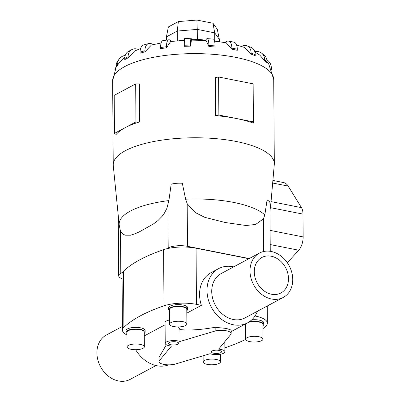 <?xml version="1.0" encoding="UTF-8"?>
<svg xmlns="http://www.w3.org/2000/svg" width="401" height="401" viewBox="0 0 401 401"><rect width="100%" height="100%" fill="white"/><g stroke="black" fill="none" stroke-linecap="round" stroke-linejoin="round"><path stroke-width="0.6" d="M180.009 341.467A8.456 2.782 179.6 0 0 178.144 340.96A8.456 2.782 179.6 0 0 169.563 340.945A8.456 2.782 179.6 0 0 165.222 343.406A8.456 2.782 179.6 0 0 169.212 345.737A8.456 2.782 179.6 0 0 171.453 346.048L159.087 361.025A10.07 3.313 179.6 0 0 158.941 361.597A10.07 3.313 179.6 0 0 163.693 364.374A10.07 3.313 179.6 0 0 174.931 364.168L210.099 353.707A8.456 2.782 179.6 0 0 211.964 354.213A8.456 2.782 179.6 0 0 220.545 354.228A8.456 2.782 179.6 0 0 224.886 351.767A8.456 2.782 179.6 0 0 220.896 349.436A8.456 2.782 179.6 0 0 218.655 349.126L231.021 334.148A10.07 3.313 179.6 0 0 231.166 333.577A10.07 3.313 179.6 0 0 226.415 330.8A10.07 3.313 179.6 0 0 215.177 331.005L180.009 341.467L179.924 329.602L178.435 326.93M169.553 320.003A8.456 2.782 179.6 0 0 165.077 322.494L165.222 343.406M219.086 350.404A5.033 1.654 -0.4 0 1 221.462 351.787A5.033 1.654 -0.4 0 1 218.881 353.256A5.033 1.654 -0.4 0 1 213.773 353.246A5.033 1.654 -0.4 0 1 211.397 351.857A5.033 1.654 -0.4 0 1 213.979 350.394A5.033 1.654 -0.4 0 1 219.086 350.404M176.335 341.928A5.033 1.654 -0.4 0 1 178.711 343.316A5.033 1.654 -0.4 0 1 176.129 344.78A5.033 1.654 -0.4 0 1 171.021 344.77A5.033 1.654 -0.4 0 1 168.646 343.386A5.033 1.654 -0.4 0 1 171.227 341.918A5.033 1.654 -0.4 0 1 176.335 341.928M257.437 311.251A30.732 24.611 -118.2 0 1 247.607 322.82A30.732 24.611 -118.2 0 1 233.307 324.75A30.732 24.611 -118.2 0 1 208.159 299.086A30.732 24.611 -118.2 0 1 218.605 268.63A30.732 24.611 -118.2 0 1 232.906 266.705A30.732 24.611 -118.2 0 1 233.678 266.871M186.811 313.151L201.392 305.346A30.732 24.611 -118.2 0 1 211.162 272.615L218.605 268.63M231.166 333.577L231.141 330.078L226.4 328.449L215.152 327.281C201.437 329.752 189.698 330.524 179.924 329.602M271.512 294.259A20.135 16.125 -118.2 0 1 255.031 277.442A20.135 16.125 -118.2 0 1 261.878 257.487A20.135 16.125 -118.2 0 1 271.246 256.224A20.135 16.125 -118.2 0 1 287.723 273.041A20.135 16.125 -118.2 0 1 280.88 292.996A20.135 16.125 -118.2 0 1 271.512 294.259M155.989 365.552L130.17 379.371A25.168 20.16 -118.2 0 1 118.455 380.95A25.168 20.16 -118.2 0 1 97.859 359.933A25.168 20.16 -118.2 0 1 106.41 334.99L122.42 326.424M283.256 297.432L244.986 317.918A25.168 20.16 -118.2 0 1 233.272 319.497A25.168 20.16 -118.2 0 1 212.675 298.479A25.168 20.16 -118.2 0 1 221.227 273.532L259.502 253.051A25.168 20.16 61.8 0 0 250.946 277.993A25.168 20.16 61.8 0 0 271.542 299.011A25.168 20.16 61.8 0 0 283.256 297.432A25.168 20.16 61.8 0 0 291.808 272.49A25.168 20.16 61.8 0 0 271.211 251.472A25.168 20.16 61.8 0 0 259.502 253.051M166.355 344.785L159.062 357.306L158.941 361.597M144.285 335.913L165.092 324.775M135.638 349.697A30.732 24.611 61.8 0 0 156.766 365.717A30.732 24.611 61.8 0 0 168.766 364.84M262.981 339.111A8.652 2.847 179.6 0 0 258.901 336.73A8.652 2.847 179.6 0 0 250.119 336.715A8.652 2.847 179.6 0 0 245.683 339.236A8.652 2.847 179.6 0 0 249.763 341.617A8.652 2.847 179.6 0 0 258.545 341.632A8.652 2.847 179.6 0 0 262.981 339.111L262.881 324.409A8.652 2.847 179.6 0 0 258.795 322.023A8.652 2.847 179.6 0 0 248.304 322.434M251.793 319.823A9.514 3.128 -0.4 0 1 259.241 320.143A9.514 3.128 -0.4 0 1 263.733 322.77L263.748 324.399A9.514 3.128 179.6 0 0 259.252 321.777A9.514 3.128 179.6 0 0 249.262 321.828M262.891 325.712A9.514 3.128 179.6 0 0 263.748 324.399M186.886 324.028L186.781 309.321A8.652 2.847 179.6 0 0 182.701 306.94A8.652 2.847 179.6 0 0 173.919 306.925A8.652 2.847 179.6 0 0 169.483 309.442L169.583 324.148A8.652 2.847 179.6 0 0 173.668 326.534A8.652 2.847 179.6 0 0 182.445 326.549A8.652 2.847 179.6 0 0 186.886 324.028A8.652 2.847 179.6 0 0 182.801 321.642A8.652 2.847 179.6 0 0 174.024 321.627A8.652 2.847 179.6 0 0 169.583 324.148M168.615 309.452L168.605 307.818A9.514 3.128 -0.4 0 1 173.488 305.046A9.514 3.128 -0.4 0 1 183.147 305.061A9.514 3.128 -0.4 0 1 187.638 307.682L187.648 309.316A9.514 3.128 179.6 0 0 183.157 306.695A9.514 3.128 179.6 0 0 173.498 306.68A9.514 3.128 179.6 0 0 168.615 309.452A9.514 3.128 179.6 0 0 169.493 310.745M186.791 310.625A9.514 3.128 179.6 0 0 187.648 309.316M207.242 364.379A8.652 2.847 179.6 0 0 216.019 364.394A8.652 2.847 179.6 0 0 220.46 361.872A8.652 2.847 179.6 0 0 216.375 359.491A8.652 2.847 179.6 0 0 207.598 359.476A8.652 2.847 179.6 0 0 203.157 361.993A8.652 2.847 179.6 0 0 207.242 364.379M144.36 346.79L144.26 332.083A8.652 2.847 179.6 0 0 140.175 329.697A8.652 2.847 179.6 0 0 131.398 329.687A8.652 2.847 179.6 0 0 126.957 332.203L127.062 346.91A8.652 2.847 179.6 0 0 131.142 349.296A8.652 2.847 179.6 0 0 139.924 349.306A8.652 2.847 179.6 0 0 144.36 346.79A8.652 2.847 179.6 0 0 140.28 344.404A8.652 2.847 179.6 0 0 131.498 344.389A8.652 2.847 179.6 0 0 127.062 346.91M126.089 332.208L126.079 330.574A9.514 3.128 -0.4 0 1 130.962 327.802A9.514 3.128 -0.4 0 1 140.621 327.823A9.514 3.128 -0.4 0 1 145.112 330.444L145.122 332.078A9.514 3.128 179.6 0 0 140.631 329.457A9.514 3.128 179.6 0 0 130.977 329.437A9.514 3.128 179.6 0 0 126.089 332.208A9.514 3.128 179.6 0 0 126.967 333.507M144.27 333.386A9.514 3.128 179.6 0 0 145.122 332.078M114.47 133.408L114.205 95.378L135.683 83.879L139.358 83.869L139.618 121.899A80.546 26.486 179.6 0 0 125.212 127.658A80.546 26.486 179.6 0 0 116.125 134.475L114.47 133.408L135.949 121.914L139.618 121.899M119.187 224.931L120.18 229.803L121.017 231.773L123.062 234.139L125.202 235.202L130.566 235.217L135.152 233.738L139.809 231.593L153.398 223.974L157.969 220.55L162.215 216.214L164.38 213.217L166.871 208.37L168.886 200.58A75.042 24.677 -0.4 0 0 119.187 224.931L113.272 165.628A80.546 26.486 -0.4 0 1 113.232 164.821A80.546 26.486 -0.4 0 1 154.565 141.363A80.546 26.486 -0.4 0 1 236.299 141.498A80.546 26.486 -0.4 0 1 274.314 163.693A80.546 26.486 -0.4 0 1 274.284 164.5L271.041 201.608L301.482 207.643L288.174 186.104A21.644 10.832 -78.8 0 0 283.642 182.575L272.921 180.445M236.139 118.46A80.546 26.486 179.6 0 0 215.583 115.598L215.317 77.568L218.6 77.002L218.866 115.032L253.412 121.884L253.377 123.092A80.546 26.486 179.6 0 0 236.139 118.46M168.886 200.58L171.187 184.174A14.01 4.606 179.6 0 1 182.31 183.252L185.618 199.192L187.192 203.718L195.112 212.48L204.761 217.327L225.392 222.54L246.008 225.502L255.617 224.47L263.437 218.836L264.835 214.896L267.061 200.049A14.01 4.606 179.6 0 1 269.908 202.806L270.249 251.307M178.911 40.691A26.847 8.827 -0.4 0 1 184.435 39.809M191.392 39.323A26.847 8.827 -0.4 0 1 205.568 40.255M224.61 42.491L226.51 41.473A10.07 5.038 101.2 0 1 228.53 41.102A10.07 5.038 101.2 0 1 231.888 48.135L237.277 49.203L237.282 50.29L231.898 49.223L226.169 42.757L214.575 41.138M205.452 40.411L206.385 39.163A10.07 2.301 94.3 0 1 207.207 38.631A10.07 2.301 94.3 0 1 208.866 45.438L215.021 45.899L215.031 46.987L208.876 46.526L206.059 40.446L191.397 40.125L190.635 46.13L184.31 46.321L184.3 45.233L190.625 45.042A10.07 0.662 -91.7 0 1 191.051 38.275A10.07 0.662 -91.7 0 1 191.287 38.832L191.568 40.125M184.395 40.346L170.646 41.514L166.48 47.799L160.606 48.621L160.6 47.534L166.475 46.711A10.07 3.564 -98 0 1 168.871 39.784A10.07 3.564 -98 0 1 170.199 40.245L171.633 41.398M161.142 42.952L151.393 45.077L144.936 51.829L140.089 53.208L140.079 52.115L144.931 50.742A10.07 6.11 -105.8 0 1 148.676 43.549A10.07 6.11 -105.8 0 1 151.352 43.724L153.503 44.551M140.611 48.476L134.561 51.077L128.109 57.834L124.761 59.624L124.756 58.536L128.104 56.747A10.07 8.065 -118.2 0 1 131.904 49.564A10.07 8.065 -118.2 0 1 136.586 48.932L138.5 49.313M124.846 57.092L120.089 61.594L116.13 67.253L116.12 66.165L117.643 64.13A10.07 9.228 -143.2 0 1 119.353 58.837A10.07 9.228 -143.2 0 1 125.237 55.418M248.941 258.7L196.069 248.219A26.175 8.606 179.6 0 0 166.475 248.846L168.194 247.923A14.01 4.606 -0.4 0 1 187.488 246.324L249.206 258.56M219.377 41.709L219.357 39.398L217.297 29.298L212.981 23.248L196.861 20.05L178.375 21.584L168.35 26.947L166.425 36.857L177.267 31.052L178.375 21.584M219.357 39.398L214.695 32.852L212.981 23.248M214.756 41.158L214.695 32.852L197.257 29.393L196.861 20.05M197.327 39.388L197.257 29.393L177.267 31.052L177.332 40.822M166.45 40.12L166.425 36.857M269.968 210.986L271.041 201.608M287.322 262.725L298.73 250.219A12.08 6.045 -78.8 0 0 303.141 236.926L302.981 214.109A12.08 6.045 -78.8 0 0 301.482 207.643M253.412 121.884L253.146 83.849L218.6 77.002M215.583 115.598L218.866 115.032M135.683 83.879L135.949 121.914M254.745 51.594L255.277 51.518A10.07 8.817 128.7 0 1 261.647 53.173A10.07 8.817 128.7 0 1 264.67 59.719L267.061 61.639L267.066 62.726L264.68 60.807L259.783 55.092L254.871 52.025M241.181 46.346L243.357 45.729A10.07 7.283 111 0 1 247.031 45.839A10.07 7.283 111 0 1 251.116 53.057L255.206 54.626L255.211 55.714L251.126 54.145L244.194 47.343L236.61 45.037M271.672 69.423A10.07 9.484 -12.4 0 0 271.467 67.689L271.011 65.614A10.07 9.484 167.6 0 1 271.216 67.473L271.226 68.391M266.865 59.804A10.07 9.484 167.6 0 1 271.011 65.614M267.061 61.639A10.07 8.817 -51.3 0 0 264.033 55.092L261.647 53.173M264.67 59.719L264.68 60.807M255.206 54.626A10.07 7.283 -69 0 0 251.116 47.408L247.031 45.839M251.116 53.057L251.126 54.145M237.277 49.203A10.07 5.038 -78.8 0 0 233.918 42.17L228.53 41.102M231.888 48.135L231.898 49.223M215.021 45.899A10.07 2.301 -85.7 0 0 213.362 39.092L207.207 38.631M208.866 45.438L208.876 46.526M190.635 46.13L190.625 45.042M191.051 38.275L184.726 38.466A10.07 0.662 88.3 0 0 184.3 45.233M166.48 47.799L166.475 46.711M168.871 39.784L162.996 40.606A10.07 3.564 82 0 0 160.6 47.534M144.936 51.829L144.931 50.742M148.676 43.549L143.824 44.922A10.07 6.11 74.2 0 0 140.079 52.115M128.109 57.834L128.104 56.747M131.904 49.564L128.556 51.353A10.07 8.065 61.8 0 0 124.756 58.536M117.648 65.218L117.643 64.13M119.353 58.837L117.829 60.867A10.07 9.228 36.8 0 0 116.12 66.165M114.886 69.719A10.07 9.484 167.6 0 1 116.125 66.982M122.084 278.73A14.01 4.606 -0.4 0 1 118.686 275.753A14.01 4.606 -0.4 0 1 120.796 273.297L122.516 272.374A26.175 8.606 179.6 0 0 122.054 274.008L122.445 330.153A26.175 8.606 -0.4 0 1 123.899 327.301A172.771 56.817 -0.4 0 1 163.989 305.838A26.175 8.606 -0.4 0 1 196.46 304.369L201.392 305.346M244.725 324.364A9.514 3.128 179.6 0 0 244.715 324.534A9.514 3.128 179.6 0 0 245.587 325.833M245.923 323.722A8.652 2.847 179.6 0 0 245.577 324.529L245.683 339.236M159.087 361.025L159.062 357.306M245.698 339.411A172.771 56.817 -0.4 0 1 225.823 347.507A26.175 8.606 -0.4 0 1 224.861 347.817M255.036 315.978A26.175 8.606 -0.4 0 1 267.372 323.186A26.175 8.606 -0.4 0 1 265.918 326.043A172.771 56.817 -0.4 0 1 262.911 328.695M126.977 334.95A26.175 8.606 -0.4 0 1 122.445 330.153M215.152 327.281L215.177 331.005M166.475 248.846A26.175 8.606 179.6 0 0 163.598 249.693A172.771 56.817 179.6 0 0 123.503 271.151A26.175 8.606 179.6 0 0 122.516 272.374M113.232 164.821L112.641 80.671A80.546 26.486 -0.4 0 1 153.974 57.218A80.546 26.486 -0.4 0 1 235.708 57.348A80.546 26.486 -0.4 0 1 273.728 79.548L268.745 64.02L267.061 61.784M185.618 199.192A75.042 24.677 -0.4 0 1 233.808 202.45A75.042 24.677 -0.4 0 1 264.835 214.896M270.274 207.623L302.981 214.109M270.104 230.375L303.141 236.926M270.204 244.565L298.73 250.219M272.695 183.036L288.174 186.104M271.216 67.473L271.617 69.283M120.796 273.297L120.501 230.69M168.194 247.923L167.899 205.322M187.488 246.324L187.192 203.718M263.663 251.507L263.437 218.836M196.069 248.219L196.46 304.369M163.598 249.693L163.989 305.838M123.503 271.151L123.899 327.301M220.405 354.253L220.46 361.872M112.641 80.671L116.13 67.188M118.686 275.753L118.265 215.673M274.314 163.693L273.728 79.548M203.112 355.787L203.157 361.993M247.607 322.82L231.151 331.627M224.886 351.767L224.816 341.662M267.251 305.998L267.372 323.186"/></g></svg>
